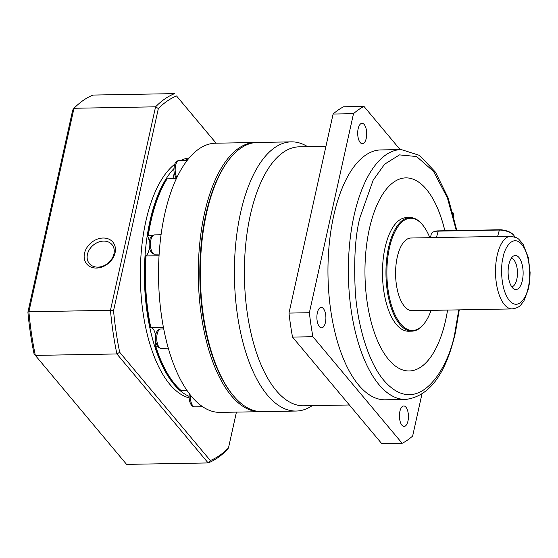<?xml version="1.0" encoding="UTF-8"?>
<svg xmlns="http://www.w3.org/2000/svg" width="558" height="558" viewBox="0 0 558 558"><rect width="100%" height="100%" fill="white"/><g stroke="black" fill="none" stroke-linecap="round" stroke-linejoin="round"><path stroke-width="0.84" d="M325.942 146.356L299.2 146.831A129.505 57.062 89 0 0 250.312 215.186A129.505 57.062 89 0 0 303.803 405.799L349.385 404.989M307.632 146.684A134.618 59.315 89 0 0 291.36 141.858A134.618 59.315 89 0 0 240.547 212.912A134.618 59.315 89 0 0 296.145 411.044A134.618 59.315 89 0 0 312.243 405.645M291.36 141.858L257.301 142.464A134.618 59.315 89 0 0 228.501 160.313A134.618 59.315 89 0 0 206.488 213.519A134.618 59.315 89 0 0 232.672 394.841A134.618 59.315 89 0 0 233.39 395.713A134.618 59.315 89 0 0 262.093 411.651L296.145 411.044M407.975 421.025A10.225 4.506 -91 0 1 404.118 426.424A10.225 4.506 -91 0 1 399.898 411.372A10.225 4.506 -91 0 1 403.755 405.98A10.225 4.506 -91 0 1 407.975 421.025M325.433 322.44A10.225 4.506 -91 0 1 321.568 327.839A10.225 4.506 -91 0 1 317.349 312.787A10.225 4.506 -91 0 1 321.206 307.395A10.225 4.506 -91 0 1 325.433 322.44M366.243 138.356A10.225 4.506 -91 0 1 362.379 143.748A10.225 4.506 -91 0 1 358.159 128.703A10.225 4.506 -91 0 1 362.016 123.304A10.225 4.506 -91 0 1 366.243 138.356M228.501 160.313L227.741 161.318A133.481 58.813 89 0 0 199.869 278.121A133.481 58.813 89 0 0 231.884 393.864L232.672 394.841M405.68 399.444L385.292 399.807A124.957 55.061 -91 0 1 333.677 215.876A124.957 55.061 -91 0 1 380.849 149.928L401.237 149.565A124.957 55.061 -91 0 0 354.072 215.514A124.957 55.061 -91 0 0 405.68 399.444C429.374 396.452 445.975 374.083 455.488 332.324L459.269 309.864M409.244 370.972A96.562 42.547 89 0 0 445.682 320.006A96.562 42.547 89 0 0 447.572 310.074A96.562 42.547 -91 0 1 445.702 320.006A96.562 42.547 -91 0 1 409.258 370.972A96.562 42.547 -91 0 1 369.375 228.85A96.562 42.547 -91 0 1 405.819 177.883A96.562 42.547 -91 0 1 444.859 230.747M431.097 310.367A56.121 24.726 -91 0 1 424.624 323.026L424.171 323.626A56.797 25.026 -91 0 1 412.013 331.159A56.797 25.026 -91 0 1 388.556 247.557A56.797 25.026 -91 0 1 409.997 217.578A56.797 25.026 -91 0 1 422.406 224.672L422.88 225.258A56.121 24.726 -91 0 1 429.806 237.673M412.013 331.159L408.526 331.222A56.797 25.026 -91 0 1 385.069 247.619A56.797 25.026 -91 0 1 406.51 217.641L409.997 217.578M424.624 323.026A56.121 24.726 -91 0 1 394.966 314.607A56.121 24.726 -91 0 1 389.435 247.864A56.121 24.726 -91 0 1 422.88 225.258M512.188 308.923L412.264 310.701A36.354 16.015 -91 0 1 397.247 257.196A36.354 16.015 -91 0 1 410.974 238.008L510.891 236.236A36.354 16.015 -91 0 0 497.171 255.418A36.354 16.015 -91 0 0 512.188 308.923C516.659 308.197 519.624 306.767 521.074 304.64L524.011 300.706L528.545 288.577L529.772 280.744L530.1 272.562L528.384 257.712L522.999 244.027L518.661 239.075L516.729 237.771L510.891 236.236M522.351 280.548A17.04 7.505 -91 0 1 513.779 288.884A17.04 7.505 -91 0 1 508.882 264.464A17.04 7.505 -91 0 1 513.2 256.206A17.04 7.505 -91 0 1 521.27 261.702A17.04 7.505 -91 0 1 522.351 280.548M511.714 286.763A14.201 6.257 89 0 0 516.813 279.286A14.201 6.257 89 0 0 511.205 258.396M292.518 337.081L312.912 336.718L402.165 443.31L381.777 443.673L292.518 337.081A172.673 76.083 -91 0 1 288.981 313.087L333.105 114.041A172.673 76.083 -91 0 1 343.575 106.78L363.969 106.418L400.114 149.586M312.912 336.718A172.673 76.083 -91 0 1 309.369 312.717L288.981 313.087M421.904 394.255L412.641 436.056A172.673 76.083 -91 0 1 402.165 443.31M452.761 212.459L453.222 213.01A172.673 76.083 -91 0 1 453.905 216.839M333.105 114.041L353.5 113.679A172.673 76.083 -91 0 1 363.969 106.418M353.5 113.679L309.369 312.717M444.838 230.754A96.562 42.547 89 0 0 405.812 177.883M514.588 236.808A11.362 4.883 -167.5 0 0 513.785 235.309A11.362 4.883 -167.5 0 0 499.04 230.056L437.863 231.145A11.362 4.883 -167.5 0 0 433.106 232.079A11.362 4.883 -167.5 0 0 431.257 234.053L430.462 237.666M513.785 235.309L513.297 234.716A10.679 4.59 -167.5 0 0 499.438 229.777L438.26 230.866A10.679 4.59 -167.5 0 0 433.789 231.744L433.106 232.079M228.124 160.816A133.481 58.813 89 0 0 199.869 278.121A133.481 58.813 89 0 0 232.274 394.353M256.282 142.506A134.618 59.315 89 0 0 255.264 142.499A134.618 59.315 89 0 0 204.451 213.554A134.618 59.315 89 0 0 231.354 395.748A134.618 59.315 89 0 0 260.049 411.692A134.618 59.315 89 0 0 261.067 411.651M255.264 142.499L215.5 143.211A134.618 59.315 89 0 0 164.687 214.258A134.618 59.315 89 0 0 220.284 412.397L260.049 411.692M172.666 178.727A11.362 5.008 89 0 0 173.712 175.589A11.362 5.008 89 0 0 174.138 172.82M159.051 255.801L145.54 255.899A119.279 52.557 -91 0 0 150.346 327.469L163.445 327.358M157.475 346.162L155.717 346.197L155.005 345.269A11.362 5.008 89 0 0 155.284 344.174A11.362 5.008 89 0 0 155.71 341.398M155.612 336.049A11.362 5.008 89 0 0 151.371 327.574M149.3 241.963A11.362 5.008 89 0 0 147.689 236.243L148.288 235.476L152.676 235.399M145.54 255.899A11.362 5.008 89 0 0 148.972 250.089A11.362 5.008 89 0 0 149.391 247.313M176.349 178.658L167.107 178.825A120.416 53.059 89 0 0 150.925 221.31A120.416 53.059 89 0 0 148.288 235.476M167.107 178.825L166.514 179.571A119.279 52.557 -91 0 0 147.689 236.243M187.948 159.442A120.416 53.059 89 0 0 186.023 160.272M155.717 346.197A120.416 53.059 89 0 0 174.347 383.506A120.416 53.059 89 0 0 181.329 390.733L187.16 390.628M189.288 394.611A11.362 5.008 89 0 0 189.085 393.299M146.043 256.031A120.416 53.059 89 0 0 150.841 327.588M174.347 383.506L173.552 382.53A119.279 52.557 -91 0 1 155.005 345.269M189.148 396.389A120.416 53.059 -91 0 1 149.907 221.324A120.416 53.059 -91 0 1 173.929 168.6M184.998 160.292A120.416 53.059 -91 0 1 188.339 158.96M189.155 157.977A120.416 53.059 89 0 0 180.925 160.362M174.884 164.108A120.416 53.059 89 0 0 145.826 221.4A120.416 53.059 89 0 0 189.162 397.875M97.803 267.129A14.766 11.634 -39.9 0 0 113.951 253.876A14.766 11.634 -39.9 0 0 112.019 244.634A14.766 11.634 -39.9 0 0 103.579 241.098A14.766 11.634 -39.9 0 0 87.439 254.35A14.766 11.634 -39.9 0 0 89.371 263.592A14.766 11.634 -39.9 0 0 97.803 267.129M84.502 253.311A17.04 13.427 -39.9 0 0 96.464 268.056A17.04 13.427 -39.9 0 0 115.088 252.767A17.04 13.427 -39.9 0 0 103.125 238.022A17.04 13.427 -39.9 0 0 84.502 253.311M236.432 412.111L228.487 447.928A185.165 81.587 -91 0 1 210.317 460.524L119.691 352.286A185.165 81.587 -91 0 1 113.546 310.653L158.353 108.552A185.165 81.587 -91 0 1 176.523 95.955L216.079 143.197M210.317 460.524L208.148 462.931A187.439 82.591 89 0 0 227.197 449.727L228.487 447.928M216.127 143.197L176.523 95.955M113.546 310.653L110.456 310.311A187.439 82.591 89 0 0 116.901 353.953L208.148 462.931L126.582 464.382L35.335 355.404A187.439 82.591 89 0 1 28.89 311.762L27.9 312.173L72.707 110.072L73.998 108.273L155.57 106.822L110.456 310.311L28.89 311.762L73.998 108.273A187.439 82.591 89 0 1 93.047 95.069L174.619 93.618A187.439 82.591 89 0 0 155.57 106.822L158.353 108.552M27.9 312.173A185.165 81.587 89 0 0 34.045 353.814L35.335 355.404L116.901 353.953L119.691 352.286M458.76 309.878L455.133 331.271C450.16 364.597 419.553 421.192 384.009 380.57C367.757 361.696 357.594 324.156 355.348 292.643C353.688 260.293 355.223 235.281 359.945 217.592L373.149 180.22L384.595 164.219L399.472 154.894L416.61 156.533L433.545 171.432L447.39 197.853L456.325 230.545M528.189 287.523C526.878 296.326 518.794 311.273 509.398 300.546C500.184 289.051 500.721 265.092 503.044 257.489C504.355 248.687 512.439 233.739 521.835 244.467C531.056 255.969 530.512 279.921 528.189 287.523M436.44 237.555L438.26 230.866M497.617 236.466L499.438 229.777M190.48 395.106A9.653 4.255 89 0 0 194.84 406.845C189.853 407.04 188.234 397.68 189.532 393.216M157.175 334.068A9.653 4.255 89 0 0 161.164 348.283C156.177 348.485 154.566 339.118 155.856 334.654C156.352 331.368 158.012 329.471 160.823 328.976A9.653 4.255 89 0 0 157.175 334.068M150.862 239.989A9.653 4.255 89 0 0 154.852 254.197C149.865 254.399 148.247 245.032 149.544 240.568C150.039 237.283 151.692 235.385 154.503 234.89A9.653 4.255 89 0 0 150.862 239.989M187.314 160.251L179.251 160.39A9.653 4.255 89 0 0 175.603 165.489A9.653 4.255 89 0 0 176.865 177.57M456.849 230.538L448.179 197.985L435.526 172.227L419.623 155.431L401.237 149.565M176.509 178.316L175.449 176.851L174.229 173.329L173.901 170.232L174.284 166.068C174.78 162.783 176.433 160.892 179.251 160.39M163.745 328.92L160.823 328.976M161.067 234.772L154.503 234.89M202.666 406.705L194.84 406.845M168.328 348.157L161.164 348.283M159.156 254.12L154.852 254.197"/></g></svg>
